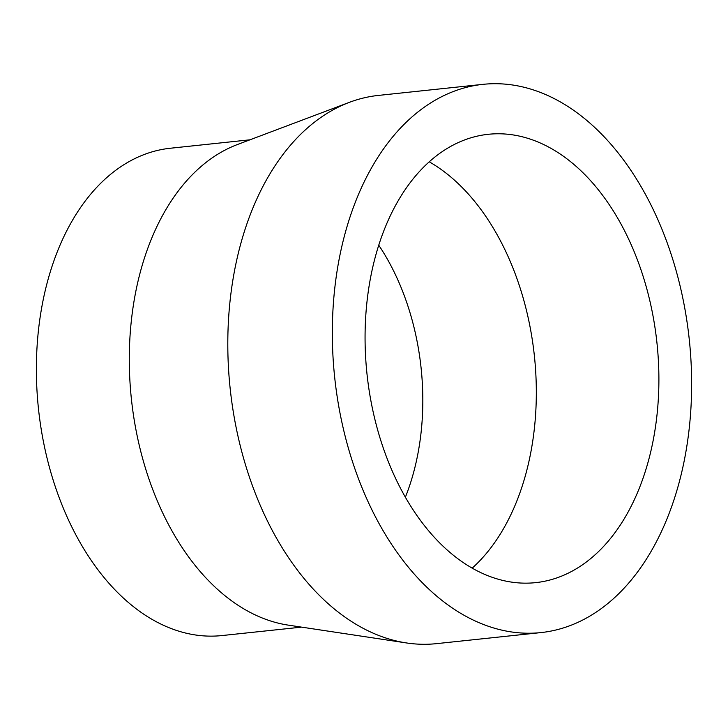 <?xml version="1.0" encoding="UTF-8"?>
<svg xmlns="http://www.w3.org/2000/svg" width="728" height="728" viewBox="0 0 728 728"><rect width="100%" height="100%" fill="white"/><g stroke="black" fill="none" stroke-linecap="round" stroke-linejoin="round"><path stroke-width="1.09" d="M529.647 138.912A225.425 145.8 -96 0 1 658.867 374.856A225.425 145.8 -96 0 1 535.708 582.637A225.425 145.8 -96 0 1 494.312 578.023A225.425 145.8 -96 0 1 365.092 342.078A225.425 145.8 -96 0 1 488.251 134.298A225.425 145.8 -96 0 1 529.647 138.912M429.192 161.789A225.425 145.8 -96 0 1 534.407 356.092A225.425 145.8 -96 0 1 472.208 568.122M378.724 245.163A200.309 129.557 -96 0 1 405.396 497.16M540.995 632.587L436.463 643.652A275.657 178.287 -96 0 1 406.579 642.961L288.206 625.115A245.027 158.477 -96 0 1 269.779 620.72A245.027 158.477 -96 0 1 130.148 384.639A245.027 158.477 -96 0 1 237.337 144.572L349.358 102.348A275.657 178.287 -96 0 1 378.433 95.413L482.964 84.348A275.657 178.287 -96 0 1 533.579 89.99A275.657 178.287 -96 0 1 691.6 378.514A275.657 178.287 -96 0 1 540.995 632.587A275.657 178.287 -96 0 1 490.381 626.945A275.657 178.287 -96 0 1 332.359 338.42A275.657 178.287 -96 0 1 482.964 84.348M301.574 627.136L221.858 635.571A245.027 158.477 -96 0 1 176.858 630.548A245.027 158.477 -96 0 1 36.4 374.092A245.027 158.477 -96 0 1 170.27 148.248L249.995 139.803M406.579 642.961A275.657 178.287 -96 0 1 385.849 638.01A275.657 178.287 -96 0 1 228.765 372.418A275.657 178.287 -96 0 1 349.358 102.348"/></g></svg>
